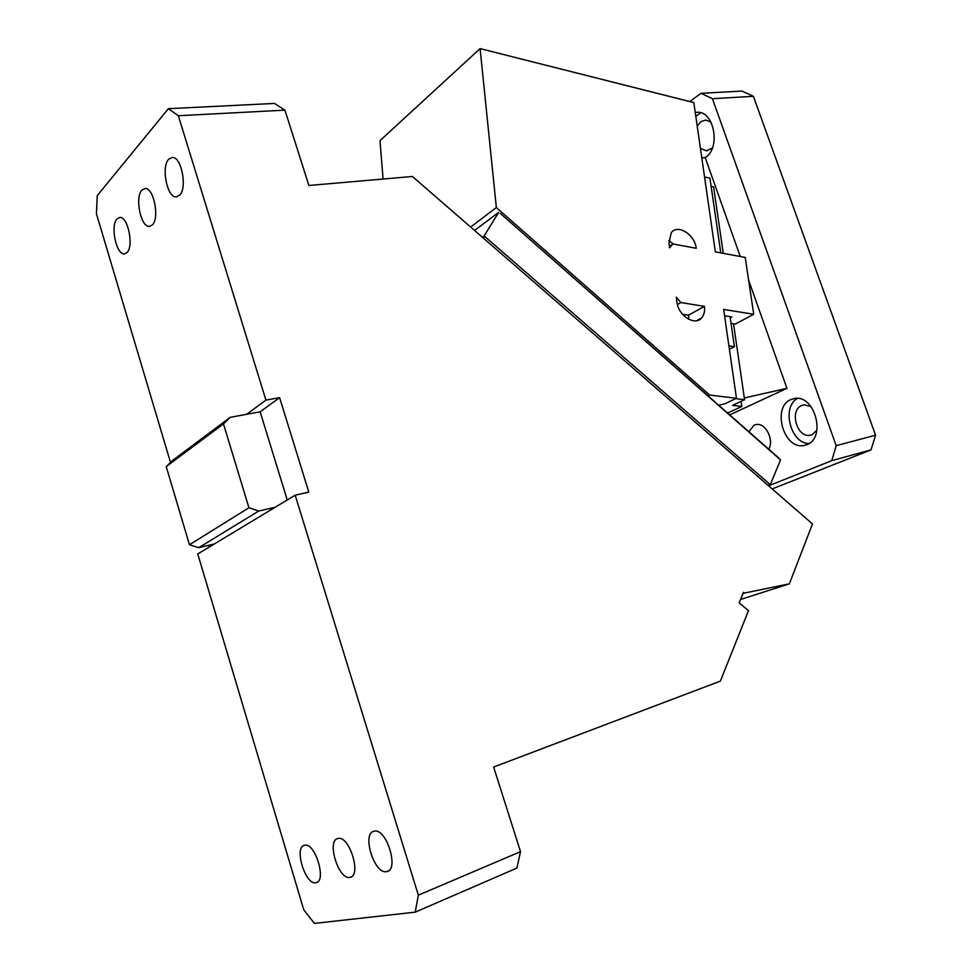 <?xml version="1.0" encoding="UTF-8"?>
<svg xmlns="http://www.w3.org/2000/svg" width="972" height="972" viewBox="0 0 972 972"><rect width="100%" height="100%" fill="white"/><g stroke="black" fill="none" stroke-linecap="round" stroke-linejoin="round"><path stroke-width="1.46" d="M349.823 877.4L349.944 877.376C361.9 876.209 349.495 835.385 338.171 838.472L338.049 838.484C326.288 839.905 338.377 880.061 349.823 877.4M742.96 593.552L744.394 593.078L743.471 592.312L739.182 602.895L748.501 610.647L720.374 681.105L493.642 767.042L520.518 851.654L516.885 868.081L415.214 912.149L314.43 923.4L303.774 909.877L197.766 553.967L214.338 543.968L198.762 547.673L189.467 544.757L166.224 466.609L172.724 460.339L230.243 417.328L223.475 423.901L248.929 507.773L258.759 511.029L198.762 547.673M214.338 543.968L295.184 495.185L308.817 492.124L279.608 397.657L265.915 400.112L178.35 115.741L284.942 110.14L274.529 103.433L168.387 108.682L178.35 115.741M275.1 507.299L258.759 511.029M208.725 545.304L209.247 547.042M170.513 462.478L96.435 213.779L97.249 195.603L168.387 108.682M415.214 912.149L418.337 895.176L520.518 851.654M744.394 593.078L789.373 583.82L812.483 523.932L412.407 176.491L308.877 185.482L284.942 110.14M418.337 895.176L295.184 495.185M279.608 397.657L260.156 411.812L287.238 499.985M260.156 411.812L230.243 417.328M248.929 507.773L189.467 544.757M740.567 599.481L789.373 583.82M265.915 400.112L246.657 414.303M166.224 466.609L223.475 423.901M141.888 190.16C134.671 197.389 140.758 227.241 149.287 226.403L152.397 224.897C159.785 218.093 153.746 187.645 145.18 188.495L141.888 190.16M768.232 485.502L770.298 484.676L767.965 485.271M482.379 237.253L484.141 235.953L770.298 484.676L780.528 459.89L777.855 457.18L500.325 213.439L780.528 459.89M474.579 230.473L498.66 212.37L484.141 235.953L483.849 238.529M315.815 882.734L315.924 882.71C327.029 881.665 315.195 842.311 304.686 845.203L304.588 845.227C293.641 846.503 305.196 885.237 315.815 882.734M386.516 871.641L386.649 871.617C399.565 870.317 386.528 827.913 374.293 831.194L374.159 831.218C361.45 832.785 374.147 874.484 386.516 871.641M179.65 195.19C187.499 187.912 181.472 156.626 172.348 157.415L168.666 159.262C160.975 167.002 167.087 197.668 176.151 196.879L179.65 195.19M127.04 252.538C133.99 246.171 127.964 216.525 119.908 217.424L116.968 218.919C110.176 225.686 116.227 254.773 124.258 253.899L127.04 252.538M748.817 431.677L754.175 425.128L756.289 424.521C765.559 422.565 774.319 439.794 768.767 449.198M689.695 101.55L701.031 93.324L712.415 98.707L753.385 96.313L741.976 91.064L701.031 93.324M712.415 98.707L836.199 445.686L831.765 460.655L768.597 485.83M701.808 157.914L705.222 157.61C720.92 148.473 714.384 110.942 697.288 112.266L695.259 112.46M705.222 157.61L740.251 256.499M748.598 280.082L786.943 388.314L729.705 414.898M806.906 444.666C826.492 437.947 814.925 394.413 794.659 398.459L790.916 399.541C771.647 407.037 783.578 449.757 803.82 445.528L806.906 444.666M772.181 488.928L871.034 449.866L831.765 460.655M836.199 445.686L875.565 435.189L871.034 449.866M875.565 435.189L753.385 96.313M744.333 397.961L786.943 388.314M797.562 398.399C781.257 406.94 790.503 443.597 808.996 443.572M720.787 252.866L709.937 178.143L704.554 176.965M711.127 186.332L713.582 186.867L723.265 253.328M741.077 401.375L741.818 406.454L732.584 405.373L744.588 399.723L733.532 323.81M741.818 406.454L727.627 413.076M728.903 345.862L734.407 346.664L730.045 316.653M734.407 346.664L729.389 349.24M744.588 399.723L735.67 398.654M712.355 148.084L706.413 150.818L700.447 148.449M697.216 126.081L700.97 121.621L705.636 120.054L710.884 121.925M816.942 430.171L812.106 434.678L810.028 435.274C796.858 438.008 789.167 410.269 801.742 405.494L804.111 404.814L810.94 406.503M700.751 112.776L695.818 116.385M470.642 227.059L496.352 207.571L480.095 48.6L379.991 140.636L383.077 179.03M496.352 207.571L709.669 395.057L708.029 395.847M709.669 395.057L736.46 398.277L724.808 403.805L718.709 405.239M736.46 398.277L723.654 309.436L753.725 314.26L745.208 257.422L715.343 251.857L693.826 102.595L480.095 48.6M724.565 315.791L731.819 316.933L730.215 317.795M677.435 304.54L680.886 302.559L704.421 306.35L688.589 315.183L688.711 319.29M704.421 306.35C705.028 311.259 704.068 315.147 701.517 318.014C694.713 326.252 678.274 315.621 676.913 301.928L676.269 297.177L680.886 302.559M672.916 243.936L696.256 248.297C694.859 234.495 677.618 223.681 671.227 232.782L668.967 243.207L669.599 247.848L672.916 243.936L669.368 246.135M668.797 240.631L673.62 244.069M682.49 314.235L688.589 315.183M753.725 314.26L735.269 324.077L731.029 323.421M351.487 876.756L349.944 877.376M150.04 226.33L149.287 226.403M317.285 882.163L315.924 882.71M388.411 870.9L386.649 871.617M176.965 196.806L176.151 196.879M124.951 253.826L124.258 253.899M806.468 444.836L803.82 445.528M706.413 150.818L707.409 150.733M810.028 435.274L811.729 434.836M701.517 318.014L696.645 320.699"/></g></svg>
